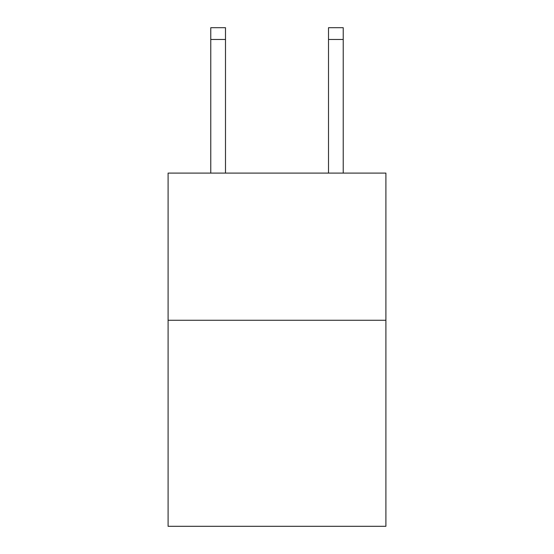 <?xml version="1.0" encoding="UTF-8"?>
<svg xmlns="http://www.w3.org/2000/svg" width="554" height="554" viewBox="0 0 554 554"><rect width="100%" height="100%" fill="white"/><g stroke="black" fill="none" stroke-linecap="round" stroke-linejoin="round"><path stroke-width="0.83" d="M385.903 320.267L385.903 526.3L168.097 526.3L168.097 173.097L385.903 173.097L385.903 320.267L168.097 320.267M225.492 27.7L210.776 27.7L225.492 27.7L210.776 27.7L225.492 27.7L210.776 27.7L225.492 27.7L210.776 27.7L225.492 27.7L210.776 27.7L225.492 27.7L210.776 27.7L225.492 27.7L210.776 27.7L225.492 27.7L210.776 27.7L225.492 27.7L210.776 27.7L225.492 27.7L210.776 27.7L225.492 27.7L210.776 27.7L225.492 27.7L225.492 39.473L210.776 39.473L210.776 27.7L225.492 27.7M225.492 173.097L225.492 39.473M210.776 173.097L210.776 39.473M343.224 173.097L343.224 27.7L328.508 27.7L328.508 173.097M328.508 39.473L343.224 39.473"/></g></svg>
